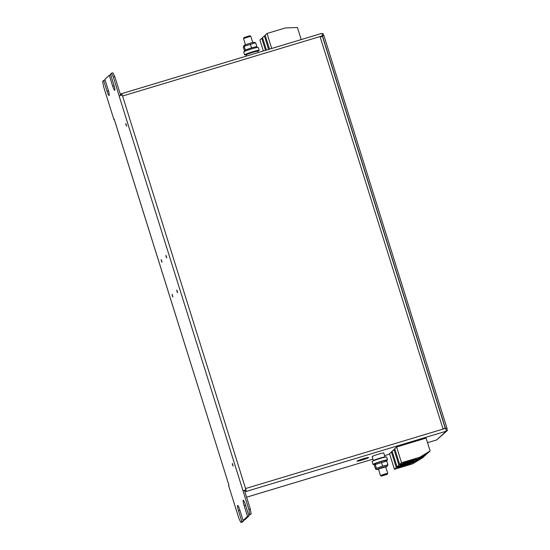 <?xml version="1.0" encoding="UTF-8"?>
<svg xmlns="http://www.w3.org/2000/svg" width="550" height="550" viewBox="0 0 550 550"><rect width="100%" height="100%" fill="white"/><g stroke="black" fill="none" stroke-linecap="round" stroke-linejoin="round"><path stroke-width="0.82" d="M232.451 463.561C232.299 464.344 232.54 465.176 233.173 466.056L232.334 463.457M125.936 123.667C125.785 124.458 126.026 125.29 126.658 126.17L125.819 123.564M166.017 255.427C165.866 256.211 166.107 257.049 166.746 257.923L165.901 255.324M176.894 290.139C176.742 290.923 176.983 291.761 177.623 292.641L176.777 290.036M161.336 259.744C161.178 260.528 161.425 261.367 162.058 262.24L161.219 259.641M172.212 294.456C172.061 295.24 172.301 296.079 172.934 296.952L172.095 294.353M384.704 474.856L387.228 474.306L381.446 476.121L384.704 474.856M381.446 476.121L380.511 475.558L384.574 474.045L387.729 473.337L387.228 474.306M250.731 36.314L249.796 35.75L244.008 37.565L243.506 38.527L245.472 44.797M250.745 36.245L243.512 38.507M385.66 466.881L378.469 469.054L380.483 475.612M378.517 469.342A5.17 0.371 -17.4 0 1 377.19 469.549A5.17 0.371 -17.4 0 1 377.176 469.439A5.17 0.371 -17.4 0 1 382.642 467.397A5.17 0.371 -17.4 0 1 386.973 466.482A5.17 0.371 -17.4 0 1 386.959 466.496A5.17 0.371 -17.4 0 1 385.77 467.074M376.427 468.284L375.251 464.537L386.76 461.065L385.131 460.604A5.17 0.371 -17.4 0 0 380.889 461.594A5.17 0.371 -17.4 0 0 375.348 463.671L374.639 464.434L375.251 464.537L374.385 465.334L375.561 469.081L376.159 469.198L376.427 468.284L382.614 466.152L387.936 464.819L386.973 466.482M254.052 42.323A5.17 0.371 162.6 0 0 249.81 43.312A5.17 0.371 162.6 0 0 244.269 45.389L243.554 46.159L244.173 46.255L243.306 47.052L244.482 50.799L245.348 50.002L244.173 46.255L255.674 42.79L254.052 42.323M255.984 47.334L256.85 46.537L251.529 47.871L245.348 50.002M387.502 459.91L386.595 457.016A7.597 0.55 162.6 0 0 379.734 458.597A7.597 0.55 162.6 0 0 372.158 461.457A7.597 0.55 162.6 0 0 372.096 461.56L373.003 464.454A7.597 0.55 -17.4 0 1 373.058 464.351A7.597 0.55 -17.4 0 1 380.641 461.484A7.597 0.55 -17.4 0 1 387.502 459.91A7.597 0.55 -17.4 0 1 387.447 460.013A7.597 0.55 -17.4 0 1 385.921 460.776M257.675 51.129A7.597 0.55 162.6 0 0 259.084 50.414A7.597 0.55 162.6 0 0 259.139 50.311L258.239 47.417A7.597 0.55 162.6 0 0 251.371 48.991A7.597 0.55 162.6 0 0 243.794 51.851A7.597 0.55 162.6 0 0 243.732 51.961L244.64 54.856A7.597 0.55 162.6 0 0 246.311 54.684M259.139 50.311A7.597 0.55 162.6 0 0 252.278 51.886A7.597 0.55 162.6 0 0 244.702 54.746A7.597 0.55 162.6 0 0 244.64 54.856M357.803 460.873A5.321 0.385 -17.4 0 1 363.11 458.865A5.321 0.385 -17.4 0 1 367.916 457.765A5.321 0.385 -17.4 0 1 367.874 457.841A5.321 0.385 -17.4 0 1 362.567 459.841A5.321 0.385 -17.4 0 1 357.761 460.948A5.321 0.385 -17.4 0 1 357.803 460.873M385 457.009L383.742 452.987A6.077 0.44 -17.4 0 0 378.689 454.114A6.077 0.44 -17.4 0 0 372.144 456.624L373.402 460.646A6.077 0.44 -17.4 0 1 373.402 460.646A6.077 0.44 -17.4 0 1 379.954 458.136A6.077 0.44 -17.4 0 1 385 457.009A6.077 0.44 -17.4 0 1 385 457.043L384.924 457.181M114.242 119.24L113.884 119.474L103.462 86.226L102.664 81.366L103.647 80.458L107.051 91.307A4.936 0.749 -106.8 0 0 109.086 95.48A4.936 0.749 -106.8 0 0 109.134 95.446A4.936 0.749 -106.8 0 0 108.267 90.186L104.871 79.338L109.271 75.281L112.674 86.13A4.936 0.749 -106.8 0 0 114.709 90.296A4.936 0.749 -106.8 0 0 114.757 90.269A4.936 0.749 -106.8 0 0 113.891 85.002L110.488 74.161L111.458 73.267L113.376 77.089L119.171 95.989M258.246 52.518L257.84 51.226A6.077 0.44 162.6 0 0 257.812 51.198L257.207 50.882A5.596 0.406 162.6 0 0 252.581 51.948A5.596 0.406 162.6 0 0 246.558 54.223L246.242 54.821A6.077 0.44 162.6 0 0 246.235 54.862L246.599 56.024M257.812 51.198A6.077 0.44 162.6 0 0 252.787 52.353A6.077 0.44 162.6 0 0 246.242 54.821M368.589 457.621A6.077 0.44 -17.4 0 1 362.526 459.91A6.077 0.44 -17.4 0 1 357.039 461.175A6.077 0.44 -17.4 0 1 357.087 461.086A6.077 0.44 -17.4 0 1 363.151 458.796A6.077 0.44 -17.4 0 1 368.638 457.538A6.077 0.44 -17.4 0 1 368.589 457.621M436.913 439.718L447.336 430.547L446.937 428.113L323.874 35.434L322.912 33.523L321.874 33.839M446.208 430.884L447.336 430.547M121.474 93.727L321.496 33.474A2.736 0.412 73.2 0 1 321.523 33.461A2.736 0.412 73.2 0 1 322.651 35.771L322.197 36.321M443.946 428.519L445.658 428.306A2.736 0.412 73.2 0 1 446.139 431.221L436.693 439.924A2.736 0.412 73.2 0 1 436.666 439.938A2.736 0.412 73.2 0 1 436.638 439.938M446.937 428.113L445.713 428.484M323.874 35.434L322.657 35.805M322.513 36.108L445.356 428.092M120.319 94.222L121.419 93.741A2.736 0.412 73.2 0 1 121.447 93.727A2.736 0.412 73.2 0 1 122.169 94.889M122.341 95.356A2.736 0.412 73.2 0 1 122.574 96.037L322.651 35.771M114.228 119.178L228.903 485.114L114.208 119.219M244.963 491.961L244.509 490.518M120.553 94.002L120.952 95.274M445.658 428.306L245.568 488.558L245.933 489.734A2.736 0.412 73.2 0 1 246.063 491.487L245.637 489.94M424.799 455.599L423.012 457.511L412.699 463.794L394.433 469.294L389.496 453.53L392.253 451.55M427.426 453.179L425.631 455.091L415.326 461.374L397.059 466.874L392.116 451.11L394.879 449.13M396.598 446.985L426.085 438.103L430.114 450.966L428.257 452.671L417.945 458.954L399.678 464.461L401.534 462.749L396.598 446.985L394.742 448.697L399.678 464.461M446.139 431.221L245.204 491.748M245.589 488.572A2.736 0.412 73.2 0 1 245.788 489.28M244.461 490.353L245.933 489.734L122.574 96.051M322.733 36.046L320.127 36.829L442.984 428.794M121.811 94.999L121.419 93.741M265.526 50.325L261.766 38.314L259.909 40.019L263.34 50.985M262.666 38.039L261.766 38.314M268.62 49.397L264.385 35.894L262.529 37.606L266.434 50.057M265.293 35.619L264.385 35.894M271.707 48.462L267.011 33.474L285.278 27.974L297.406 27.5L301.194 39.586M267.011 33.474L265.155 35.186L269.521 49.122M122.066 94.923L119.137 96.016L248.903 509.541L249.7 514.401L248.731 515.288L245.334 504.439A4.936 0.749 -106.8 0 0 243.299 500.273A4.936 0.749 -106.8 0 0 244.117 505.567L247.514 516.416L243.114 520.472L239.711 509.623A4.936 0.749 -106.8 0 0 237.676 505.457A4.936 0.749 -106.8 0 0 238.494 510.744L241.89 521.592L240.907 522.5L238.989 518.678L228.566 485.43L228.903 485.114M245.609 490.036L244.75 490.297M424.861 455.799L414.556 462.082L396.289 467.582L391.346 451.818M394.433 469.294L396.289 467.582M427.487 453.379L417.182 459.663L398.915 465.169L393.972 449.405M397.059 466.874L398.915 465.169M430.114 450.966L419.801 457.249L401.534 462.749M322.403 36.369L320.148 36.836M243.114 490.724L245.802 489.775M114.249 119.364L113.884 119.474M249.7 514.401L251.137 513.968L248.731 515.288L248.951 515.982L244.551 520.039L243.114 520.472L243.334 521.159L242.351 522.067L240.907 522.5M243.334 521.159L241.89 521.592M248.951 515.982L247.514 516.416M251.137 513.968L250.339 509.107L248.903 509.541M250.339 509.107L244.454 490.325L243.011 490.758M120.684 95.37L114.819 76.656L113.376 77.089M114.819 76.656L112.894 72.834L111.458 73.267M110.708 74.848L109.271 75.281M105.084 80.032L103.647 80.458M412.699 463.794L414.556 462.082M410.403 464.172L411.152 463.478L398.564 467.273L397.815 467.961L410.403 464.172L409.846 463.87M415.326 461.374L417.182 459.663M413.022 461.752L413.772 461.065L401.191 464.853L400.441 465.541L413.022 461.752L412.473 461.457M417.945 458.954L419.801 457.249M415.649 459.332L416.398 458.645L403.81 462.433L403.061 463.127L415.649 459.332L415.092 459.037M358.71 460.481L359.432 460.268L358.71 460.481M361.151 459.573L360.216 460.439L361.151 459.573M362.952 459.697L362.23 459.917L363.447 458.796L367.558 457.902L362.952 459.697L362.842 459.353M374.797 464.262A7.597 0.55 -17.4 0 1 373.003 464.454M360.821 459.876L360.931 460.219M363.509 459.181L363.406 458.837M245.321 51.095L244.482 50.799M251.529 47.871L250.36 44.124M256.85 46.537L255.674 42.79M382.614 466.152L381.439 462.406M375.561 469.081L376.159 469.198M386.76 461.065L387.936 464.819M436.693 439.924L427.515 442.688L436.666 439.938M384.567 455.627L389.668 454.094L384.567 455.62M246.606 497.186L372.928 459.14L246.599 497.179M238.494 510.744L239.931 510.311M244.117 505.567L245.548 505.134M112.674 86.13L114.098 85.697M107.051 91.307L108.474 90.881M387.729 473.337L385.694 466.833M250.759 36.259L252.725 42.522M121.447 93.727L321.523 33.461M322.424 36.328L445.204 428.141M377.19 469.549L375.897 469.26"/></g></svg>
